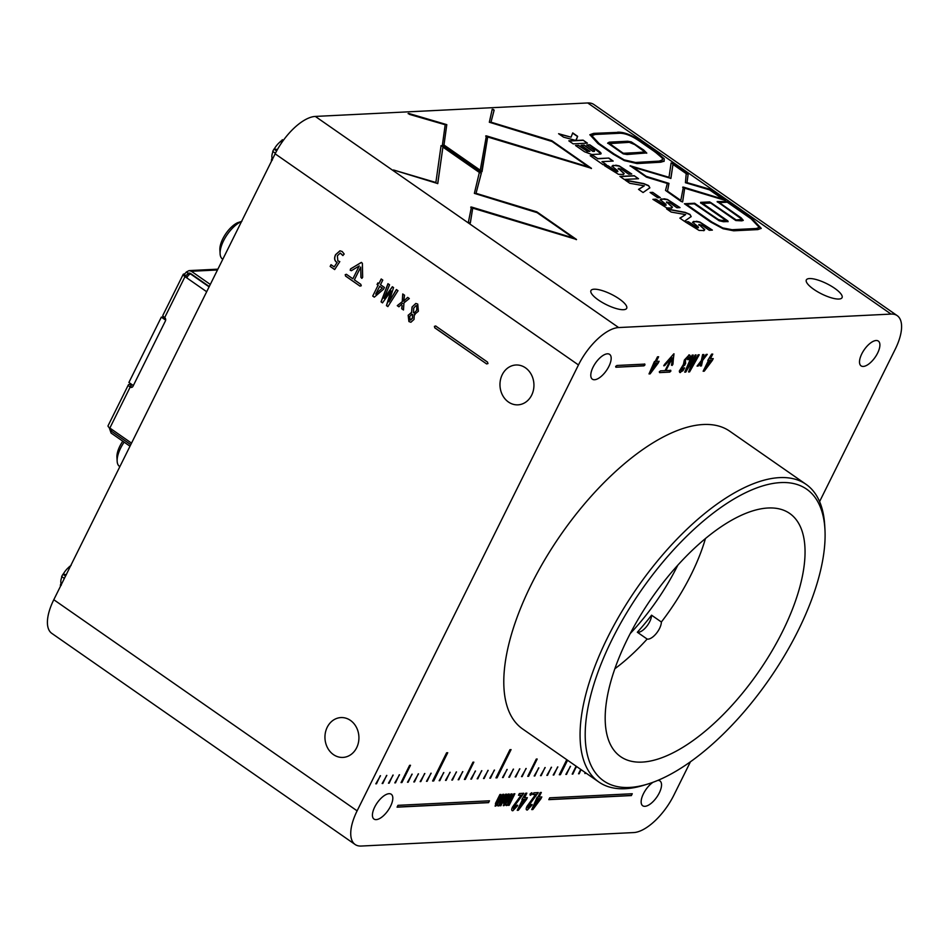<?xml version="1.0" encoding="UTF-8"?>
<svg xmlns="http://www.w3.org/2000/svg" width="949" height="949" viewBox="0 0 949 949"><rect width="100%" height="100%" fill="white"/><g stroke="black" fill="none" stroke-linecap="round" stroke-linejoin="round"><path stroke-width="1.42" d="M700.706 203.145L710.92 202.635L736.092 220.156L740.267 219.753C741.786 219.492 741.703 218.875 740.042 217.902L717.147 201.544L727.598 201.615L752.154 218.709L761.252 228.353L757.836 229.599L733.684 230.797L723.102 228.745L710.777 222.102L684.419 203.75L694.632 203.24L717.634 219.255L721.916 220.654L725.973 220.453L700.801 202.944L700.576 202.362L709.674 201.912L736.187 219.954L741.288 219.492M684.419 203.75L694.526 203.454L719.223 220.109M717.373 202.113L727.492 201.817L752.047 218.911L761.193 228.46M583.089 140.132L587.431 143.157L573.16 143.857L568.819 140.832L583.089 140.132L587.063 143.169M601.998 161.627L606.292 164.616L603.196 164.77L590.219 155.731L593.315 155.577L597.656 158.602L608.843 158.056L613.184 161.081L601.998 161.627L605.913 164.628M634.193 175.695L638.547 178.732L624.264 179.432L619.922 176.407L634.193 175.695L638.167 178.744M652.71 192.339L660.314 197.629L657.704 197.76L650.101 192.469L652.71 192.339L659.946 197.653M689.947 214.367L691.192 216.55L684.407 221.295L679.864 218.128L685.653 214.604L671.145 212.054L666.566 208.875L685.166 212.362L689.947 214.367L691.086 216.763M551.82 140.701L591.452 168.317L487.679 136.988L481.546 171.745L442.448 144.746L445.188 124.746L409.375 114.355L408.592 113.394L446.777 124.639L444.002 144.995L480.253 170.227L486.386 135.861L588.499 166.882L552.045 141.508L489.328 122.231L492.223 109.254L493.266 109.408L494.144 110.167L490.989 122.172L551.82 140.701L591.357 168.531M591.452 168.329L590.859 168.329M408.094 113.619L446.777 124.639M485.793 135.897L588.499 166.882M492.223 109.254L494.049 110.369L490.989 122.172M819.592 501.582L895.204 349.279A42.314 18.553 124.8 0 0 897.208 315.637A42.314 18.553 124.8 0 0 891.052 314.083L618.653 327.559A42.314 18.553 124.8 0 0 578.463 364.95L357.121 810.849A42.314 18.553 124.8 0 0 355.116 844.491A42.314 18.553 124.8 0 0 361.272 846.045L633.671 832.57A42.314 18.553 124.8 0 0 673.861 795.179L690.457 761.75M891.052 314.083L587.728 102.955L315.329 116.43L618.653 327.559M809.473 278.555A19.953 5.753 26.4 0 0 806.33 279.931A19.953 5.753 26.4 0 0 821.632 293.941A19.953 5.753 26.4 0 0 842.06 297.666A19.953 5.753 26.4 0 0 830.885 285.886A19.953 5.753 26.4 0 0 809.473 278.555M594.098 289.208A19.953 5.753 26.4 0 0 590.942 290.584A19.953 5.753 26.4 0 0 606.257 304.605A19.953 5.753 26.4 0 0 626.684 308.318A19.953 5.753 26.4 0 0 615.51 296.539A19.953 5.753 26.4 0 0 594.098 289.208M440.965 145.838L442.59 146.039L481.321 173.204L476.042 193.323L536.861 211.852L576.506 239.468L472.721 208.139L470.348 222.896L469.328 222.766L468.426 221.995L471.439 207.012L573.54 238.021L537.087 212.647L474.37 193.371L479.352 172.457L442.91 147.095L437.774 183.572L393.503 169.978L435.876 182.481L441.071 145.624M576.494 239.48L575.901 239.48M470.324 222.944L469.328 222.766M470.834 207.036L573.54 238.021M393.503 169.978L435.876 182.481M698.903 224.415L704.763 229.622L703.933 230.524L699.105 230.429L685.214 221.852L688.31 221.698L697.527 227.606L698.488 227.558L697.918 226.55L692.616 222.291L696.483 221.295L699.84 222.007L712.367 230.109L709.271 230.263L702.272 225.388L698.903 224.415L704.656 229.824L703.826 230.737M704.656 229.824L703.933 230.524M685.486 222.042L688.203 221.912L697.42 227.807L698.488 227.558L697.918 226.55M692.616 222.291L693.612 221.437L699.745 222.208L711.987 230.132M666.566 201.923L672.438 207.119L671.607 208.021L666.779 207.926L652.888 199.349L655.973 199.195L665.202 205.103L666.162 205.055L665.593 204.047L660.29 199.788L664.158 198.792L667.515 199.504L680.03 207.606L676.945 207.76L669.947 202.896L666.566 201.923L672.331 207.321L671.501 208.234M672.331 207.321L671.607 208.021M653.161 199.539L655.878 199.409L665.095 205.304L666.162 205.055L665.593 204.047M660.29 199.788L661.287 198.934L667.42 199.705L679.662 207.629M648.618 185.601L649.863 187.783L643.078 192.528L638.535 189.361L644.324 185.838L629.816 183.287L625.237 180.108L643.837 183.596L648.618 185.601L649.757 187.997M618.309 168.317L624.169 173.525L623.339 174.426L618.511 174.331L604.62 165.755L607.716 165.601L616.933 171.508L617.894 171.461L617.324 170.452L612.022 166.205L615.889 165.197L619.258 165.909L631.773 174.011L628.677 174.165L621.678 169.29L618.309 168.317L624.074 173.726L623.232 174.64M624.074 173.726L623.339 174.426M604.893 165.945L607.609 165.814L616.826 171.71L617.894 171.461L617.324 170.452M612.022 166.205L613.018 165.34L619.151 166.111L631.393 174.035M581.357 145.422L584.074 145.28L592.876 151.413L594.454 151.342L594.406 150.31L586.707 144.948L589.803 144.806L598.131 150.594C601.346 152.836 601.963 154.011 599.982 154.106L591.796 154.509L584.477 151.733L575.521 145.505L578.617 145.351L587.111 151.164L589.898 151.365L581.096 145.233L584.169 145.078L592.983 151.211L594.56 151.128L594.406 150.31M601.073 153.702L599.982 154.106M575.782 140.428L563.552 137.166L558.593 133.714L571.073 137.166L572.721 132.907L577.656 136.348L575.782 140.428M572.627 133.133L577.55 136.549L576.162 140.25M671.014 163.157L672.651 163.37L688.155 174.355L687.005 182.599L709.235 189.041L725.7 200.512L684.68 188.21L682.663 201.888L681.133 201.461L665.534 190.405L667.325 183.454L646.483 177.155L630.136 165.755L669.009 177.297L671.121 162.943M725.688 200.524L725.095 200.512M630.136 165.755L669.009 177.297M617.574 132.196C623.979 131.887 631.915 135.019 641.358 141.579L656.305 151.994L664.217 158.803L664.134 161.211L660.718 162.22L637.04 163.572L624.312 160.606L613.125 154.129L598.012 143.607L589.875 134.722L593.659 133.37L617.479 132.397C623.884 132.101 631.809 135.233 641.251 141.792L664.217 158.803M412.044 307.025L415.792 303.443L417.75 304.095L418.39 311.236L414.286 314.582L414.037 319.41L410.905 322.245L408.924 321.569L408.153 315.246L411.534 312.672L412.044 307.025L415.864 303.443M390.81 291.307L382.494 302.873L381.047 301.853L387.963 283.68L389.576 284.795L383.989 298.389L392.352 286.728L393.562 287.571L388.983 301.865L396.385 289.54L397.987 290.655L387.868 306.61L386.445 305.614L390.81 291.307M360.834 284.356L361.154 285.756L359.968 286.112L345.543 276.064L345.222 274.664L346.421 274.308L352.862 278.804L359.244 265.957L351.379 270.702L350.193 270.251L350.561 268.875L361.533 262.41L362.388 263.442L362.66 277.31L361.806 278.342L360.905 277.322L360.715 267.096L354.38 279.86L360.834 284.356M361.154 285.756L359.968 286.112L345.673 276.064L345.353 274.664L346.539 274.308M345.222 274.664L346.421 274.308M351.379 270.702L350.193 270.251L350.691 268.875L361.094 262.529M578.463 364.95L275.139 153.821L53.796 599.721L357.121 810.849M531.665 395.164A19.953 16.987 -92.8 0 0 531.416 374.725A19.953 16.987 -92.8 0 0 515.971 364.997A19.953 16.987 -92.8 0 0 499.993 385.757A19.953 16.987 -92.8 0 0 517.94 404.843A19.953 16.987 -92.8 0 0 531.665 395.164M356.646 747.741A19.953 16.987 -92.8 0 0 356.397 727.302A19.953 16.987 -92.8 0 0 340.952 717.574A19.953 16.987 -92.8 0 0 324.973 738.334A19.953 16.987 -92.8 0 0 342.921 757.421A19.953 16.987 -92.8 0 0 356.646 747.741M337.844 260.856L339.801 261.604L334.665 269.575L330.157 266.432L331.011 264.688L334.19 266.894L337.061 262.482L336.504 262.173C334.356 260.489 334.036 257.986 335.578 254.664L339.967 250.809L342.186 251.509L344.19 254.035L342.85 255.554L340.252 253.086L337.369 255.767L337.844 260.856M372.72 296.064L378.093 285.222L377.061 284.51L377.868 282.885L378.9 283.609L381.201 278.97L382.791 280.074L380.49 284.712L384.428 287.464L383.538 289.255L374.309 297.167L372.72 296.064L378.093 285.222M402.495 303.348L398.912 306.812L397.263 305.661L402.234 301.675L402.744 293.965L404.547 295.222L403.74 301.141L407.655 297.381L409.316 298.532L403.954 302.873L403.479 309.991L401.688 308.745L402.056 305.625M487.537 362.103L487.869 363.562L486.623 363.93L434.749 327.82L434.417 326.361L435.662 325.993L487.537 362.103M487.869 363.562L486.623 363.93L434.879 327.808L434.547 326.349L435.781 325.982M434.417 326.361L435.662 325.993M653.066 782.249A15.113 6.619 124.8 0 0 642.864 794.954A15.113 6.619 124.8 0 0 642.71 805.76A15.113 6.619 124.8 0 0 656.779 797.148A15.113 6.619 124.8 0 0 659.97 780.956A15.113 6.619 124.8 0 0 657.787 780.398M876.141 340.513A15.113 6.619 124.8 0 0 862.938 351.747A15.113 6.619 124.8 0 0 861.075 365.875A15.113 6.619 124.8 0 0 875.144 357.251A15.113 6.619 124.8 0 0 878.335 341.071A15.113 6.619 124.8 0 0 876.141 340.513M607.419 353.811A15.113 6.619 124.8 0 0 594.216 365.045A15.113 6.619 124.8 0 0 592.354 379.173A15.113 6.619 124.8 0 0 606.423 370.549A15.113 6.619 124.8 0 0 609.614 354.368A15.113 6.619 124.8 0 0 607.419 353.811M389.054 793.696A15.113 6.619 124.8 0 0 375.851 804.942A15.113 6.619 124.8 0 0 373.989 819.058A15.113 6.619 124.8 0 0 388.058 810.446A15.113 6.619 124.8 0 0 391.249 794.254A15.113 6.619 124.8 0 0 389.054 793.696M806.045 484.322L729.769 431.226A181.354 79.502 124.8 0 0 703.375 424.511A181.354 79.502 124.8 0 0 544.951 559.436A181.354 79.502 124.8 0 0 522.555 728.903L598.843 782.012A181.354 79.502 -55.2 0 1 621.227 612.532A181.354 79.502 -55.2 0 1 779.663 477.62A181.354 79.502 -55.2 0 1 806.045 484.322A181.354 79.502 -55.2 0 1 824.717 525.378L824.942 529.388A177.724 77.913 124.8 0 0 780.79 482.59A177.724 77.913 124.8 0 0 605.474 653.553A177.724 77.913 124.8 0 0 647.669 784.076A177.724 77.913 124.8 0 0 769.07 679.531A177.724 77.913 124.8 0 0 824.942 529.388M616.826 365.484L644.822 364.096L644.929 364.95L643.956 365.851L615.96 367.239L616.826 365.484M644.822 364.096L644.929 364.95M644.644 363.965L643.778 365.721L615.96 367.239L615.854 366.385M650.136 373.859L649.009 373.918L654.454 361.498L655.19 361.462L657.491 356.824L658.618 356.765L656.317 361.403L659.116 361.272L658.226 363.064L650.136 373.859L649.08 373.776M666.162 370.573L670.753 370.347L669.875 372.103L659.638 372.613L659.531 371.759L660.504 370.845L665.095 370.62L671.465 357.773L664.786 365.519L663.909 365.828L664.347 364.63L673.79 353.858L672.936 364.214L672.153 365.436L671.56 365.175L672.497 357.809L665.984 370.442L672.497 357.809M670.753 370.347L670.848 371.201M670.575 370.217L669.697 371.972L659.638 372.613L659.531 371.759M671.465 357.773L663.909 365.828M673.992 353.799L672.758 364.096L671.56 365.175M684.431 367.832L680.303 372.589L679.27 371.166L683.422 364.44L684.336 360.051L689.045 355.045C690.504 354.962 690.528 356.338 689.128 359.161L687.74 359.707L688.179 356.836L685.392 360.24L685.641 363.503L681.477 368.283L681.18 370.822L683.494 368.01L684.609 367.963L682.924 370.739L679.626 372.423M689.045 355.045L689.804 355.211M688.381 356.848L685.214 360.122L685.048 363.431M684.632 363.372L685.225 363.55M693.802 358.651L685.771 372.091L684.739 372.15L692.106 355.116L693.256 355.056L687.42 368.01L695.226 354.962L696.08 354.914L690.967 367.832L698.084 354.819L699.235 354.76L689.591 371.901L688.571 371.961L693.529 359.137M700.825 363.479L701.418 361.569L698.227 366.053L697.052 366.112L701.382 360.501L702.604 354.594L703.885 354.523L702.628 359.291L706.092 354.416L707.266 354.357L702.604 360.442L701.465 365.899L700.196 365.958L700.825 363.479M704.265 371.178L703.138 371.237L708.512 360.395L707.776 360.43L711.62 354.143L712.746 354.096L710.445 358.722L713.245 358.592L712.355 360.383L704.265 371.178L703.197 371.095M375.816 783.827L380.502 775.713L375.816 783.827M382.15 783.518L386.836 775.404L382.15 783.518M388.485 783.198L393.171 775.084L388.485 783.198M394.82 782.889L399.505 774.775L394.82 782.889M401.047 782.581L409.6 765.333L410.502 765.285L401.937 782.534L401.047 782.581M407.489 782.261L412.174 774.147L407.489 782.261M413.823 781.952L418.509 773.838L413.823 781.952M420.158 781.632L424.844 773.518L420.158 781.632M426.492 781.324L431.166 773.21L426.492 781.324M432.602 781.015L446.611 752.794L447.726 752.735L433.717 780.968L432.602 781.015M439.162 780.695L443.835 772.581L439.162 780.695M445.496 780.375L450.17 772.272L445.496 780.375M451.831 780.066L456.505 771.952L451.831 780.066M458.165 779.758L462.839 771.644L458.165 779.758M464.381 779.449L472.946 762.189L473.848 762.154L465.283 779.402L464.381 779.449M470.834 779.129L475.508 771.015L470.834 779.129M477.169 778.809L481.843 770.695L477.169 778.809M483.504 778.5L488.177 770.386L483.504 778.5M489.838 778.18L494.512 770.078L489.838 778.18M495.947 777.883L509.957 749.663L511.072 749.603L497.062 777.824L495.947 777.883M502.507 777.563L507.181 769.449L502.507 777.563M508.842 777.243L513.516 769.129L508.842 777.243M515.177 776.934L519.85 768.82L515.177 776.934M521.511 776.614L526.185 768.5L521.511 776.614M527.727 776.306L536.292 759.058L537.181 759.022L528.629 776.27L527.727 776.306M534.18 775.997L538.854 767.883L534.18 775.997M540.515 775.677L545.189 767.563L540.515 775.677M546.849 775.369L551.523 767.255L546.849 775.369M553.184 775.048L557.858 766.934L553.184 775.048M567.585 760.244L560.408 774.692L559.293 774.752L566.767 759.686M565.853 774.42L570.527 766.317L565.853 774.42M576.601 766.531L572.188 774.111L576.114 766.187M581.203 769.722L578.522 773.803L580.717 769.39M585.794 772.925L584.857 773.482L585.308 772.581M680.824 768.227L679.935 768.773M548.807 799.651L549.708 797.824L632.271 793.744L631.37 795.57L548.807 799.651M532.852 809.544L531.725 809.592L537.17 797.184L537.905 797.148L540.206 792.51L541.333 792.451L539.032 797.089L541.832 796.946L540.942 798.738L532.852 809.544L531.796 809.461M531.974 804.455L527.336 810.043C525.912 810.055 525.829 808.762 527.086 806.176L535.663 794.432L532.958 794.562L533.824 792.818L538.249 792.605L528.273 806.164L528.178 808.323L531.001 804.633L532.152 804.574L531.831 805.274L527.336 810.043L526.588 809.865M531.808 792.759L531.843 793.969C530.515 795.618 530.005 795.642 530.301 794.04C531.618 792.403 532.128 792.379 531.843 793.969L531.903 792.806M530.23 795.215L530.301 794.04M518.368 810.256L517.241 810.316L522.614 799.473L521.879 799.509L525.722 793.222L526.849 793.162L524.548 797.801L527.347 797.67L526.458 799.461L518.368 810.256L517.312 810.173M517.49 805.167L512.851 810.754C511.428 810.766 511.345 809.485 512.602 806.899L521.179 795.143L518.474 795.286L519.34 793.542L523.765 793.317L513.789 806.887L513.694 809.034L516.517 805.357L517.668 805.298L517.347 805.986L512.851 810.754L512.092 810.588M506.019 804.171L503.812 805.725L503.741 802.984L508.154 794.088L509.245 794.04L504.963 804.171L506.078 803.447L510.953 793.957L512.069 793.898L507.774 804.028L508.949 803.222L513.789 793.815L514.88 793.755L509.162 805.286L508.059 805.345L508.652 804.171L506.588 805.594L506.019 804.171L503.278 805.618M508.652 804.171L506.137 805.487M497.774 804.574L495.568 806.14L495.497 803.388L499.909 794.503L501.001 794.443L496.718 804.574L497.834 803.85L502.709 794.36L503.824 794.313L499.53 804.444L500.704 803.637L505.544 794.218L506.636 794.171L500.918 805.701L499.826 805.748L500.408 804.574L498.344 805.998L497.774 804.574L495.034 806.021M500.408 804.574L497.893 805.903M397.073 807.16L397.987 805.333L489.482 800.802L488.581 802.64L397.073 807.16M587.728 102.955A42.314 18.553 -55.2 0 1 593.884 104.509L897.208 315.637M355.116 844.491L51.792 633.363A42.314 18.553 -55.2 0 1 53.796 599.721M275.139 153.821A42.314 18.553 -55.2 0 1 315.329 116.43M647.669 784.076L643.825 785.25A181.354 79.502 -55.2 0 1 598.843 782.012M768.18 508A148.103 64.923 124.8 0 0 638.796 618.179A148.103 64.923 124.8 0 0 620.516 756.578A148.103 64.923 124.8 0 0 758.405 672.117A148.103 64.923 124.8 0 0 789.734 513.468A148.103 64.923 124.8 0 0 768.18 508M615.782 367.109L615.676 366.255M653.719 362.981L654.395 363.076M658.381 356.777L656.317 361.403M658.879 361.284L658.226 363.064M658.048 362.933L649.958 373.74M651.56 370.869L657.313 362.933L655.522 363.016L652.402 369.303M655.522 363.016L657.313 362.933M655.344 362.898L652.224 369.173M659.46 372.483L659.353 371.628M664.608 365.401L663.731 365.709M671.975 365.306L671.382 365.045M688.867 354.914C690.326 354.843 690.35 356.219 688.95 359.042L688.879 359.647M688.701 359.529L687.811 359.564M685.38 363.538L684.798 365.199M684.62 365.068L681.299 368.165L681.002 370.703M693.351 359.019L691.406 362.743M691.228 362.613L685.771 372.091M685.593 371.972L684.798 372.008M693.019 355.068L689.555 363.491M689.377 363.36L687.764 367.275M687.586 367.144L687.42 368.01M695.854 354.926L690.967 367.832M698.974 354.772L689.591 371.901M689.413 371.783L688.618 371.818M698.227 366.053L701.418 361.569M698.049 365.934L697.159 365.982M703.684 354.535L702.628 359.291M706.981 354.38L702.604 360.442M702.426 360.312L701.465 365.899M701.287 365.768L700.232 365.828M707.847 360.3L708.512 360.395M712.497 354.107L710.445 358.722M712.996 358.603L712.355 360.383M712.177 360.252L704.087 371.059M705.688 368.188L711.442 360.252L709.638 360.347L706.519 366.622M709.638 360.347L711.442 360.252M709.461 360.217L706.341 366.504M380.252 775.724L376.492 783.791M386.587 775.416L382.827 783.483M392.922 775.096L389.161 783.162M399.256 774.787L395.496 782.854M410.253 765.297L401.937 782.534M401.759 782.415L401.107 782.439M411.925 774.159L408.153 782.225M418.26 773.85L414.488 781.917M424.594 773.53L420.822 781.596M430.929 773.221L427.157 781.288M447.489 752.747L433.717 780.968M433.539 780.837L432.673 780.885M443.598 772.593L439.826 780.659M449.933 772.284L446.16 780.351M456.267 771.964L452.495 780.031M462.602 771.656L458.83 779.722M473.598 762.166L465.283 779.402M465.105 779.271L464.452 779.307M475.271 771.027L471.499 779.093M481.606 770.707L477.833 778.785M487.94 770.398L484.168 778.465M494.275 770.09L490.503 778.156M510.823 749.615L497.062 777.824M496.885 777.706L496.019 777.753M506.944 769.461L503.172 777.528M513.279 769.141L509.506 777.207M519.601 768.832L515.841 776.899M525.936 768.524L522.175 776.59M536.944 759.034L528.629 776.27M528.451 776.14L527.798 776.175M538.605 767.895L534.845 775.962M544.94 767.575L541.179 775.641M551.274 767.266L547.514 775.333M557.621 766.946L553.848 775.013M567.407 760.125L560.408 774.692M560.23 774.574L559.352 774.609M570.29 766.329L566.517 774.396M576.423 766.401L572.852 774.076M581.013 769.603L579.187 773.767M585.616 772.794L585.521 773.447M632.034 793.755L631.37 795.57M631.192 795.452L548.866 799.521M536.434 798.655L537.11 798.761M541.084 792.462L539.032 797.089M541.582 796.958L540.942 798.738M540.764 798.619L532.674 809.414M534.275 806.543L540.028 798.619L538.237 798.702L535.117 804.977M538.237 798.702L540.028 798.619M538.047 798.584L534.939 804.859M533.03 794.432L535.663 794.432M538.071 792.474L528.095 806.045L528 808.192M527.158 809.912L526.493 809.794M531.665 793.85C530.337 795.487 529.827 795.523 530.123 793.922M521.95 799.378L522.614 799.473M526.6 793.186L524.548 797.801M527.098 797.682L526.458 799.461M526.28 799.331L518.19 810.138M519.791 807.267L525.544 799.331L523.741 799.426L520.633 805.701M523.741 799.426L525.544 799.331M523.563 799.295L520.455 805.571M518.545 795.143L521.179 795.143M523.587 793.198L513.611 806.757L513.516 808.916M512.674 810.636L512.009 810.517M509.008 794.052L504.785 804.052M511.819 793.91L507.596 803.91M514.643 793.767L509.162 805.286M508.984 805.167L508.13 805.203M500.764 794.455L496.541 804.455M503.575 794.325L499.352 804.313M506.398 794.183L500.918 805.701M500.74 805.571L499.886 805.618M489.245 800.814L488.581 802.64M488.403 802.51L397.145 807.03M334.712 269.516L330.157 266.432M330.276 266.432L331.106 264.759M337.061 262.482L334.19 266.894M337.18 262.482L336.634 262.161C334.475 260.477 334.167 257.974 335.697 254.652L340.039 250.809M342.969 255.542L340.311 253.086M361.284 285.744L360.086 286.1M359.244 265.957L352.862 278.804M351.498 270.69L350.323 270.251M361.925 278.33L361.035 277.322L360.715 267.096M378.224 285.222L377.061 284.51M377.192 284.498L377.963 282.956M381.296 279.03L378.9 283.609M375.709 294.107L382.222 288.093L379.683 286.325L375.709 294.107L376.872 292.956M377.002 292.944L382.222 288.093M382.352 288.093L379.683 286.325M374.369 297.108L372.85 296.052M382.542 302.802L381.047 301.853M381.178 301.853L388.058 283.751M384.215 298.211L392.435 286.788M389.814 300.382L388.983 301.865M389.944 300.37L396.468 289.599M387.916 306.551L386.445 305.614M386.563 305.602L391.107 290.857M398.971 306.764L397.263 305.661M397.394 305.661L402.234 301.675M402.364 301.675L402.862 294.048M405.247 299.54L403.74 301.141M405.377 299.528L407.726 297.428M403.479 309.896L401.688 308.745M401.818 308.745L402.186 305.614M415.057 314.653L414.286 314.582M410.964 322.245L409.055 321.569L408.284 315.234L411.202 312.66M412.174 307.025L411.534 312.672M412.424 318.223L412.483 314.51L411.819 314.297L409.814 316.302L409.838 319.908L412.554 318.212L412.613 314.499L411.878 314.297M416.658 310.276L416.86 305.827L416.101 305.59L413.752 308.034L413.444 312.696L414.179 312.921L416.789 310.276L416.979 305.815L416.16 305.59M410.585 320.11L412.554 318.212M414.238 312.909L416.789 310.276M488 363.55L486.754 363.918M441.51 145.778L481.214 173.406L476.042 193.323M475.935 193.525L536.754 212.054L576.399 239.67M470.265 222.979L472.721 208.139M470.728 207.25L471.333 207.214M437.679 183.667L442.91 147.095M482.009 171.781L487.679 136.988M446.789 124.651L444.002 144.995M443.895 145.197L480.253 170.227M485.686 136.098L486.291 136.075M492.116 109.455L493.16 109.61M490.894 122.385L551.713 140.915M698.796 224.628L699.022 225.293L698.796 224.628M698.381 227.76L697.812 226.752L698.381 227.76M692.509 222.505L693.505 221.651M679.97 218.211L685.653 214.604M667.017 209.183L685.059 212.564L689.84 214.581M666.471 202.125L666.696 202.801L666.471 202.125M666.056 205.257L665.486 204.249L666.056 205.257M660.184 200.002L661.18 199.148M650.373 192.659L652.615 192.552M638.641 189.444L644.324 185.838M625.688 180.417L643.73 183.798L648.511 185.814M620.195 176.597L634.086 175.909M618.202 168.531L618.428 169.195L618.202 168.531M617.799 171.662L617.218 170.654L617.799 171.662M611.915 166.407L612.912 165.553M590.492 155.921L593.315 155.577M593.208 155.79L597.656 158.602M597.55 158.815L608.843 158.056M608.736 158.258L612.805 161.093M594.454 151.342L594.299 150.511L594.454 151.342M586.98 145.138L589.803 144.806M589.697 145.007L601.014 153.809M575.794 145.695L578.617 145.351M578.51 145.565L587.111 151.164M587.004 151.377L589.898 151.365M569.08 141.021L582.983 140.333M559.151 134.106L571.073 137.166M719.117 220.322L725.973 220.453M740.161 219.954L741.264 219.61M719.188 220.773L694.3 203.845L686.317 204.237L711.904 222.042L722.735 227.914L732.106 229.705L756.258 228.507L759.307 227.416L751.039 218.756L727.266 202.22L719.283 202.612L741.157 217.843L743.281 220.346L741.833 220.844L735.855 220.548L710.694 203.039L702.711 203.43L727.871 220.951L728.108 221.52L723.494 221.746L719.188 220.773M759.307 227.416L756.163 228.721L732.011 229.907L722.628 228.116L711.797 222.256L686.317 204.237M743.209 220.441L741.062 218.045L719.283 202.612M728.002 221.734L702.711 203.43M671.56 163.109L688.061 174.557L687.005 182.599M686.898 182.801L709.128 189.242L725.594 200.713M682.568 201.971L684.68 188.21M630.029 165.956L630.622 165.945M685.427 182.706L686.21 173.643L672.971 164.426L670.907 178.4L633.078 167.178L646.245 176.348L668.974 183.382L667.503 191.14L680.813 200.405L683.375 187.083L722.735 199.065L709.52 189.859L685.427 182.706M670.813 178.483L672.971 164.426M646.245 176.348L633.078 167.178M646.139 176.561L668.867 183.596M668.879 183.608L667.503 191.14M667.396 191.354L680.813 200.405M682.77 187.107L722.735 199.065M682.675 187.321L683.28 187.285M664.122 159.017L664.027 161.413M589.827 134.829L593.552 133.584L617.479 132.397M591.773 135.766L599.021 143.762L614.133 154.284L624.086 160.084L635.367 162.682L659.033 161.33L662.272 160.203L662.366 158.175L655.19 152.042L640.231 141.638C631.82 135.766 624.798 132.979 619.151 133.287L595.225 134.473L591.82 135.66L599.127 143.548L614.24 154.07L624.193 159.871L635.462 162.481L659.14 161.116L662.509 159.907M609.495 143.963L623.019 153.097L625.498 153.418L644.869 151.982L634.739 144.604L629.282 142.338L609.602 143.584L623.019 153.097M622.924 153.299L644.762 152.196M607.621 143.275L609.222 142.362L627.609 141.448L631.204 142.101L643.564 150.191L646.708 153.216M646.672 152.931L627.075 154.509L623.244 153.868L607.716 143.062L609.317 142.148L627.704 141.247L631.31 141.899L643.659 149.978L646.779 153.109M614.81 668.784A129.966 56.976 124.8 0 0 647.147 639.057A12.088 5.303 124.8 0 0 656.127 633.683A12.088 5.303 124.8 0 0 661.37 622.01A129.966 56.976 124.8 0 0 705.427 538.617M677.788 565.236A129.966 56.976 -55.2 0 1 630.183 633.624M647.147 639.057L637.337 632.236A12.088 5.303 124.8 0 0 646.316 626.85A12.088 5.303 124.8 0 0 651.56 615.177L661.37 622.01M651.56 615.177A129.966 56.976 -55.2 0 1 637.337 632.236M276.633 150.95L273.976 149.1L272.707 151.365L275.424 153.263M273.976 149.1L274.249 149.017A11.91 5.22 -55.2 0 1 280.299 141.781L282.221 140.132M282.921 140.155A11.91 5.22 -55.2 0 1 283.727 139.847M272.387 159.942C271.367 161.152 271.153 160.796 271.746 158.863L272.114 158.258A11.91 5.22 -55.2 0 1 273.004 151.579M281.912 142.386L280.453 141.365M274.249 149.017L277.416 149.562M272.41 159.325L271.746 158.863M164.841 317.749L164.45 318.532A3.63 1.044 26.4 0 0 165.672 320.145L161.342 317.132L128.91 382.471L133.346 385.555M111.697 429.339A3.63 1.59 124.8 0 0 111.84 431.487L130.772 444.666M161.342 317.132L163.892 317.013M185.957 275.246A2.42 1.056 -55.2 0 1 185.755 275.281A2.42 0.7 -153.6 0 0 185.375 275.447A2.42 0.7 -153.6 0 0 186.277 276.586L187.167 277.203A3.63 1.044 -153.6 0 1 185.814 275.495L185.577 275.981M209.1 286.871L190.607 274A3.63 3.084 -92.8 0 0 188.887 273.49L185.814 275.495M206.68 291.734L185.008 276.645L164.675 317.607A2.42 2.064 87.2 0 1 165.423 320.928L133.002 386.255A2.42 2.064 87.2 0 1 130.179 387.085A4.84 1.388 -153.6 0 1 128.388 384.808A4.84 1.388 -153.6 0 1 129.147 384.475L131.626 384.357M128.388 384.808L108.056 425.769A4.84 1.388 26.4 0 0 109.847 428.046L131.531 443.136M185.008 276.645A4.84 1.388 -153.6 0 1 183.204 274.368A4.84 1.388 -153.6 0 1 183.976 274.036A2.42 1.056 124.8 0 0 185.589 272.944L186.384 271.983L188.293 273.312L189.207 273.004M164.675 317.607A4.84 1.388 -153.6 0 1 162.872 315.329L183.204 274.368M131.104 385.709L130.938 385.721A2.42 0.7 26.4 0 0 130.547 385.887A2.42 0.7 26.4 0 0 131.448 387.026A2.42 2.064 -92.8 0 0 131.958 387.275M187.368 274.19L188.293 273.312L190.358 273.348L209.266 286.515M130.001 446.22L111.08 433.041L109.171 427.536M210.298 284.439L191.378 271.272L189.088 270.595L186.384 271.983M124.153 442.151A22.966 10.071 124.8 0 0 117.154 461.238A22.966 10.071 124.8 0 0 119.527 466.433L119.847 466.659M122.789 441.19A19.348 8.482 124.8 0 0 116.929 457.216L117.154 461.238M241.568 221.461A22.966 10.071 124.8 0 0 220.109 253.834A22.966 10.071 124.8 0 0 222.469 259.041L222.801 259.267M241.865 221.331L237.582 222.718A19.348 8.482 124.8 0 0 219.883 249.824L220.109 253.834M61.329 585.106C60.297 586.316 60.095 585.936 60.736 583.979L61.068 583.421A11.91 5.22 -55.2 0 1 61.958 576.743M65.54 576.067L62.942 574.252L61.649 576.529L64.366 578.427M62.942 574.252L63.203 574.181A11.91 5.22 -55.2 0 1 69.241 566.944L71.151 565.343M70.072 566.944L69.407 566.482M63.203 574.181L66.359 574.726M61.388 584.43L60.736 583.979M191.247 273.964L190.607 274A3.63 1.59 124.8 0 0 187.167 277.203M131.448 387.026L130.179 387.085L109.847 428.046M185.47 275.851L183.976 274.036M191.378 271.272L217.475 269.979M283.3 140.428L282.268 139.705M131.745 384.44L130.748 386.421M111.84 431.487L110.286 428.355M188.887 273.49L190.441 273.407M189.088 270.595L217.89 269.172"/></g></svg>
